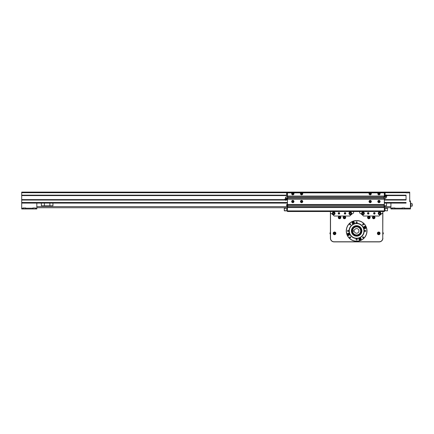 <?xml version="1.0" encoding="UTF-8"?>
<svg xmlns="http://www.w3.org/2000/svg" width="434" height="434" viewBox="0 0 434 434"><rect width="100%" height="100%" fill="white"/><g stroke="black" fill="none" stroke-linecap="round" stroke-linejoin="round"><path stroke-width="0.65" d="M412.3 204.919L412.3 204.311M412.181 203.698L410.835 203.698L412.181 203.698L412.3 206.02L410.835 206.139M33.049 208.949L34.693 208.949L33.049 208.949L32.924 207.973M23.284 208.949L24.906 208.949L23.284 208.949L23.165 207.973M23.865 208.949L23.04 208.949L23.04 207.973L25.725 207.973L25.725 208.949L24.906 208.949M33.597 208.949L32.805 208.949L32.805 207.973L35.49 207.973L35.49 208.949L32.924 208.825M23.04 208.217L21.7 208.217L21.7 208.949L23.04 208.949M32.805 208.217L25.725 208.217M25.725 208.949L32.805 208.949M35.49 208.949L36.83 208.949L36.83 208.217L35.49 208.217M384.334 202.483L406.05 202.483L406.05 203.09L390.92 203.09L390.92 208.949L402.025 208.949L402.025 207.973L404.71 207.973L404.71 208.949L403.794 208.949M392.51 208.949L392.385 207.973M402.025 208.949L403.902 208.949M402.269 208.949L402.15 207.973M392.265 208.949L392.265 207.973L394.951 207.973L394.951 208.949M404.71 208.949L410.445 208.949L410.445 208.217L404.71 208.217M390.92 208.217L392.265 208.217M394.951 208.217L402.025 208.217M386.531 203.09L390.92 203.09L386.531 203.09L386.531 205.776L384.334 205.776M41.344 203.09L52.937 203.09L52.937 205.776L41.344 205.776L41.344 203.09L36.83 203.09L36.83 208.217M52.937 203.09L287.454 203.09L21.7 203.09L21.7 208.217M390.92 207.729L384.334 207.729M287.454 207.729L36.83 207.729M386.542 195.159L406.05 195.159L406.05 200.041L384.334 200.041M286.901 195.159L21.7 195.159L21.7 192.11L406.05 192.11L406.05 192.842L409.712 192.842L409.712 201.626L410.445 201.626L410.445 208.217M21.7 203.09L21.7 195.159M385.636 195.159L384.887 195.159M406.05 195.219L386.64 195.219M386.911 196.081L386.423 196.466L385.419 195.837L386.038 194.844L387.041 195.474L386.911 196.081L385.549 195.229L384.784 195.219M287.004 195.219L21.7 195.219M406.05 195.522L387.03 195.522M385.484 195.522L384.334 195.522M287.454 195.522L21.7 195.522M406.05 195.588L387.019 195.588M385.473 195.588L384.334 195.588M287.454 195.588L21.7 195.588M406.05 199.613L384.334 199.613M287.454 199.613L286.315 199.613M284.769 199.613L21.7 199.613M406.05 199.673L384.334 199.673M287.454 199.673L286.304 199.673M284.753 199.673L21.7 199.673M406.05 199.976L384.334 199.976M287.454 199.976L286.228 199.976M285.149 199.976L21.7 199.976M287.454 200.041L286.152 200.041M285.246 200.041L21.7 200.041M390.92 206.627L384.334 206.627L385.137 205.776M286.646 204.859L287.27 204.067L287.454 206.627L36.83 206.627M406.05 203.09L384.334 203.09M410.445 202.667L410.786 202.667L410.835 203.454L410.835 206.383L410.445 206.383M410.445 207.175L410.786 207.175L410.786 206.383M409.712 200.893L410.445 200.893L410.445 201.626M409.712 192.11L406.05 192.11L409.712 192.11L409.712 192.842M378.719 234.572A1.221 1.221 -0.1 0 0 379.94 233.351A1.221 1.221 -0.1 0 0 378.719 232.13A1.221 1.221 -0.1 0 0 377.499 233.351A1.221 1.221 -0.1 0 0 378.719 234.572M378.437 232.863L379.001 232.863L379.283 233.351L379.001 233.839L378.437 233.839L378.155 233.351L378.437 232.863M353.249 221.698A1.036 1.036 -0.2 0 0 352.213 222.74A1.036 1.036 -0.2 0 0 353.249 223.776A1.036 1.036 -0.2 0 0 354.29 222.74A1.036 1.036 -0.2 0 0 353.249 221.698A1.036 1.036 179.9 0 1 354.149 223.255A1.036 1.036 179.9 0 1 352.354 223.255A1.036 1.036 179.9 0 1 353.249 221.698M353.46 223.103L352.826 222.74L353.037 222.371L353.46 222.371L353.46 223.103M360.019 238.044A1.036 1.036 -0.2 0 0 358.983 239.085A1.036 1.036 -0.2 0 0 360.019 240.121A1.036 1.036 -0.2 0 0 361.061 239.085A1.036 1.036 -0.2 0 0 360.019 238.044A1.036 1.036 179.9 0 1 360.92 239.601A1.036 1.036 179.9 0 1 359.124 239.601A1.036 1.036 179.9 0 1 360.019 238.044M360.231 239.449L359.596 239.085L359.808 238.716L360.231 238.716L360.231 239.449M383.287 233.655L383.287 233.047M339.556 218.769A1.28 1.28 -0.1 0 0 340.836 217.488A1.28 1.28 -0.1 0 0 339.556 216.208A1.28 1.28 -0.1 0 0 338.27 217.488A1.28 1.28 -0.1 0 0 339.556 218.769M339.274 217L339.833 217L340.115 217.488L339.833 217.976L339.274 217.976L338.992 217.488L339.274 217M344.433 218.769A1.28 1.28 -0.1 0 0 345.714 217.488A1.28 1.28 -0.1 0 0 344.433 216.208A1.28 1.28 -0.1 0 0 343.153 217.488A1.28 1.28 -0.1 0 0 344.433 218.769M344.151 217L344.715 217L344.997 217.488L344.715 217.976L344.151 217.976L343.869 217.488L344.151 217M368.84 218.769A1.28 1.28 -0.1 0 0 370.121 217.488A1.28 1.28 -0.1 0 0 368.84 216.208A1.28 1.28 -0.1 0 0 367.555 217.488A1.28 1.28 -0.1 0 0 368.84 218.769M368.558 217L369.117 217L369.399 217.488L369.117 217.976L368.558 217.976L368.276 217.488L368.558 217M373.717 218.769A1.28 1.28 -0.1 0 0 374.998 217.488A1.28 1.28 -0.1 0 0 373.717 216.208A1.28 1.28 -0.1 0 0 372.437 217.488A1.28 1.28 -0.1 0 0 373.717 218.769M373.435 217L373.999 217L374.282 217.488L373.999 217.976L373.435 217.976L373.153 217.488L373.435 217M350.292 212.118A1.221 1.221 -0 0 0 349.072 213.338A1.221 1.221 -0 0 0 350.292 214.559A1.221 1.221 -0 0 0 351.513 213.338A1.221 1.221 -0 0 0 350.292 212.118A1.221 1.221 179.9 0 1 351.35 213.951A1.221 1.221 179.9 0 1 349.234 213.951A1.221 1.221 179.9 0 1 350.292 212.118M350.645 213.951L349.94 213.951L349.587 213.338L349.94 212.731L350.645 212.731L350.998 213.338L350.645 213.951M338.77 212.986A0.396 0.396 -0.1 0 0 338.721 213.669A0.396 0.396 -0.1 0 0 339.339 213.365A0.396 0.396 -0.1 0 0 338.77 212.986M338.71 212.866A0.526 0.526 179.9 0 1 339.469 213.376A0.526 0.526 179.9 0 1 338.65 213.778A0.526 0.526 179.9 0 1 338.71 212.866M338.645 212.731A0.678 0.678 179.9 0 1 339.621 213.387A0.678 0.678 179.9 0 1 338.563 213.902A0.678 0.678 179.9 0 1 338.645 212.731M344.867 212.986A0.396 0.396 -0.1 0 0 344.824 213.669A0.396 0.396 -0.1 0 0 345.437 213.365A0.396 0.396 -0.1 0 0 344.867 212.986M344.813 212.866A0.526 0.526 179.9 0 1 345.567 213.376A0.526 0.526 179.9 0 1 344.753 213.778A0.526 0.526 179.9 0 1 344.813 212.866M344.742 212.731A0.678 0.678 179.9 0 1 345.724 213.387A0.678 0.678 179.9 0 1 344.667 213.902A0.678 0.678 179.9 0 1 344.742 212.731M379.576 212.118A1.221 1.221 -0 0 0 378.356 213.338A1.221 1.221 -0 0 0 379.576 214.559A1.221 1.221 -0 0 0 380.797 213.338A1.221 1.221 -0 0 0 379.576 212.118A1.221 1.221 180 0 1 380.634 213.951A1.221 1.221 180 0 1 378.519 213.951A1.221 1.221 180 0 1 379.576 212.118M379.929 213.951L379.224 213.951L378.871 213.338L379.224 212.731L379.929 212.731L380.282 213.338L379.929 213.951M368.054 212.986A0.396 0.396 -0.1 0 0 368.005 213.669A0.396 0.396 -0.1 0 0 368.623 213.365A0.396 0.396 -0.1 0 0 368.054 212.986M367.994 212.866A0.526 0.526 179.9 0 1 368.754 213.376A0.526 0.526 179.9 0 1 367.934 213.778A0.526 0.526 179.9 0 1 367.994 212.866M367.929 212.731A0.678 0.678 179.9 0 1 368.905 213.387A0.678 0.678 179.9 0 1 367.848 213.902A0.678 0.678 179.9 0 1 367.929 212.731M374.151 212.986A0.396 0.396 -0.1 0 0 374.108 213.669A0.396 0.396 -0.1 0 0 374.721 213.365A0.396 0.396 -0.1 0 0 374.151 212.986M374.097 212.866A0.526 0.526 179.9 0 1 374.851 213.376A0.526 0.526 179.9 0 1 374.037 213.778A0.526 0.526 179.9 0 1 374.097 212.866M374.027 212.731A0.678 0.678 179.9 0 1 375.009 213.387A0.678 0.678 179.9 0 1 373.951 213.902A0.678 0.678 179.9 0 1 374.027 212.731M348.947 213.338A1.34 1.34 179.9 0 1 350.96 212.177A1.34 1.34 179.9 0 1 350.96 214.504A1.34 1.34 179.9 0 1 348.947 213.338M333.697 212.118A1.221 1.221 179.9 0 1 334.755 213.951A1.221 1.221 179.9 0 1 332.639 213.951A1.221 1.221 179.9 0 1 333.697 212.118A1.221 1.221 -0 0 0 332.477 213.338A1.221 1.221 -0 0 0 333.697 214.559A1.221 1.221 -0 0 0 334.918 213.338A1.221 1.221 -0 0 0 333.697 212.118M332.357 213.338A1.34 1.34 179.9 0 1 334.37 212.177A1.34 1.34 179.9 0 1 334.37 214.504A1.34 1.34 179.9 0 1 332.357 213.338M379.75 192.842A1.161 1.161 180 0 1 378.497 194.757A1.161 1.161 180 0 1 378.182 192.842L384.334 192.842L384.334 192.229L287.454 192.229L287.454 211.51L330.404 211.51L287.699 211.51L330.404 211.51L330.404 212.996A15.863 15.863 179.9 0 1 334.191 216.023L349.799 216.023A15.863 15.863 179.9 0 1 353.585 212.996L353.585 211.51L382.869 211.51L382.75 238.233A3.537 3.537 179.9 0 1 379.207 241.771L334.061 241.771A3.537 3.537 179.9 0 1 330.524 238.233L330.524 213.067M287.454 211.51L384.334 211.51L287.454 211.51L359.688 211.51L359.688 212.996A15.863 15.863 180 0 1 363.475 216.023L379.083 216.023A15.863 15.863 180 0 1 382.869 212.996M344.314 213.338A0.732 0.732 179.9 0 1 345.41 212.703A0.732 0.732 179.9 0 1 345.41 213.973A0.732 0.732 179.9 0 1 344.314 213.338M338.211 213.338A0.732 0.732 179.9 0 1 339.312 212.703A0.732 0.732 179.9 0 1 339.312 213.973A0.732 0.732 179.9 0 1 338.211 213.338M355.413 235.884A5.127 5.127 179.9 0 1 352.94 227.362A5.127 5.127 179.9 0 1 361.56 229.483A5.127 5.127 179.9 0 1 355.413 235.884M357.8 226.168A4.883 4.883 179.9 0 1 360.155 234.289A4.883 4.883 179.9 0 1 351.947 232.271A4.883 4.883 179.9 0 1 357.8 226.168M357.773 226.288A4.758 4.758 179.9 0 1 360.068 234.203A4.758 4.758 179.9 0 1 352.066 232.233A4.758 4.758 179.9 0 1 357.773 226.288M352.365 230.91A4.269 4.269 -0.1 0 0 358.772 234.61A4.269 4.269 -0.1 0 0 358.772 227.21A4.269 4.269 -0.1 0 0 352.365 230.91M352.609 230.91A4.025 4.025 179.9 0 1 358.647 227.421A4.025 4.025 179.9 0 1 358.647 234.398A4.025 4.025 179.9 0 1 352.609 230.91M354.437 231.642L353.634 231.642L353.634 230.177L354.437 230.177A2.316 2.316 179.9 0 1 358.001 229.038A2.316 2.316 179.9 0 1 358.001 232.781A2.316 2.316 179.9 0 1 354.437 231.642M382.75 213.067L382.75 238.233M377.379 233.351A1.34 1.34 179.9 0 1 379.392 232.19A1.34 1.34 179.9 0 1 379.392 234.512A1.34 1.34 179.9 0 1 377.379 233.351M333.209 233.351A1.34 1.34 179.9 0 1 335.222 232.19A1.34 1.34 179.9 0 1 335.222 234.512A1.34 1.34 179.9 0 1 333.209 233.351M367.495 213.338A0.732 0.732 180 0 1 368.596 212.703A0.732 0.732 180 0 1 368.596 213.973A0.732 0.732 180 0 1 367.495 213.338M373.598 213.338A0.732 0.732 180 0 1 374.694 212.703A0.732 0.732 180 0 1 374.694 213.973A0.732 0.732 180 0 1 373.598 213.338M330.404 212.996L330.404 238.233A3.662 3.662 -0.1 0 0 334.061 241.89L379.207 241.89A3.662 3.662 -0.1 0 0 382.869 238.233M378.231 213.338A1.34 1.34 180 0 1 380.244 212.177A1.34 1.34 180 0 1 380.244 214.504A1.34 1.34 180 0 1 378.231 213.338M361.641 213.338A1.34 1.34 180 0 1 363.654 212.177A1.34 1.34 180 0 1 363.654 214.504A1.34 1.34 180 0 1 361.641 213.338M362.981 212.118A1.221 1.221 180 0 1 364.039 213.951A1.221 1.221 180 0 1 361.923 213.951A1.221 1.221 180 0 1 362.981 212.118A1.221 1.221 -0 0 0 361.761 213.338A1.221 1.221 -0 0 0 362.981 214.559A1.221 1.221 -0 0 0 364.202 213.338A1.221 1.221 -0 0 0 362.981 212.118M362.276 213.338L362.629 212.731L363.334 212.731L363.687 213.338L363.334 213.951L362.629 213.951L362.276 213.338M332.992 213.338L333.345 212.731L334.05 212.731L334.402 213.338L334.05 213.951L333.345 213.951L332.992 213.338M329.986 233.047L329.986 233.655M356.634 225.664A5.246 5.246 -0.1 0 0 352.093 233.535A5.246 5.246 -0.1 0 0 361.18 233.535A5.246 5.246 -0.1 0 0 356.634 225.664M365.178 230.308A0.602 0.602 179.9 0 1 365.699 231.208A0.602 0.602 179.9 0 1 364.658 231.208A0.602 0.602 179.9 0 1 365.178 230.308M357.236 239.449A0.602 0.602 179.9 0 1 356.336 239.969A0.602 0.602 179.9 0 1 356.336 238.933A0.602 0.602 179.9 0 1 357.236 239.449M348.095 231.512A0.602 0.602 179.9 0 1 347.574 230.611A0.602 0.602 179.9 0 1 348.616 230.611A0.602 0.602 179.9 0 1 348.095 231.512M356.037 222.371A0.602 0.602 179.9 0 1 356.938 221.85A0.602 0.602 179.9 0 1 356.938 222.886A0.602 0.602 179.9 0 1 356.037 222.371M363.106 223.933A0.505 0.505 179.9 0 1 363.546 224.693A0.505 0.505 179.9 0 1 362.672 224.693A0.505 0.505 179.9 0 1 363.106 223.933M363.611 237.382A0.505 0.505 179.9 0 1 362.857 237.816A0.505 0.505 179.9 0 1 362.857 236.942A0.505 0.505 179.9 0 1 363.611 237.382M350.167 237.886A0.505 0.505 179.9 0 1 349.728 237.127A0.505 0.505 179.9 0 1 350.601 237.127A0.505 0.505 179.9 0 1 350.167 237.886M349.663 224.438A0.505 0.505 179.9 0 1 350.417 224.004A0.505 0.505 179.9 0 1 350.417 224.877A0.505 0.505 179.9 0 1 349.663 224.438M364.81 226.364A1.161 1.161 179.9 0 1 365.813 228.105A1.161 1.161 179.9 0 1 363.806 228.105A1.161 1.161 179.9 0 1 364.81 226.364M364.81 226.488A1.036 1.036 179.9 0 1 365.705 228.045A1.036 1.036 179.9 0 1 363.909 228.045A1.036 1.036 179.9 0 1 364.81 226.488A1.036 1.036 -0.2 0 0 363.773 227.524A1.036 1.036 -0.2 0 0 364.81 228.561A1.036 1.036 -0.2 0 0 365.846 227.524A1.036 1.036 -0.2 0 0 364.81 226.488M361.18 239.085A1.161 1.161 179.9 0 1 359.444 240.089A1.161 1.161 179.9 0 1 359.444 238.082A1.161 1.161 179.9 0 1 361.18 239.085M348.464 235.456A1.161 1.161 179.9 0 1 347.46 233.714A1.161 1.161 179.9 0 1 349.468 233.714A1.161 1.161 179.9 0 1 348.464 235.456M348.464 233.259A1.036 1.036 179.9 0 1 349.359 234.816A1.036 1.036 179.9 0 1 347.563 234.816A1.036 1.036 179.9 0 1 348.464 233.259A1.036 1.036 -0.2 0 0 347.428 234.295A1.036 1.036 -0.2 0 0 348.464 235.331A1.036 1.036 -0.2 0 0 349.5 234.295A1.036 1.036 -0.2 0 0 348.464 233.259M352.093 222.74A1.161 1.161 179.9 0 1 353.829 221.731A1.161 1.161 179.9 0 1 353.829 223.743A1.161 1.161 179.9 0 1 352.093 222.74M356.634 241.282A10.373 10.373 -0.1 0 0 365.618 225.723A10.373 10.373 -0.1 0 0 347.656 225.723A10.373 10.373 -0.1 0 0 356.634 241.282M356.634 241.158A10.248 10.248 179.9 0 1 347.759 225.783A10.248 10.248 179.9 0 1 365.515 225.783A10.248 10.248 179.9 0 1 356.634 241.158M356.634 238.233A7.318 7.318 179.9 0 1 350.298 227.248A7.318 7.318 179.9 0 1 362.976 227.248A7.318 7.318 179.9 0 1 356.634 238.233M356.634 238.478A7.562 7.562 -0.1 0 0 363.187 227.128A7.562 7.562 -0.1 0 0 350.086 227.128A7.562 7.562 -0.1 0 0 356.634 238.478M364.386 227.524L364.598 227.161L365.233 227.524L365.021 227.888L364.386 227.524M348.041 234.295L348.252 233.931L348.887 234.295L348.676 234.664L348.041 234.295M335.113 233.351L334.831 233.839L334.267 233.839L333.985 233.351L334.267 232.863L334.831 232.863L335.113 233.351M335.77 233.351A1.221 1.221 -0.1 0 0 334.549 232.13A1.221 1.221 -0.1 0 0 333.328 233.351A1.221 1.221 -0.1 0 0 334.549 234.572A1.221 1.221 -0.1 0 0 335.77 233.351M385.311 208.168L385.311 207.799L384.822 207.799L384.822 208.168M385.311 207.799L386.531 207.799L386.531 208.168M387.019 208.168L387.019 207.799L386.531 207.799M387.508 210.729L387.383 208.287L387.508 210.729M385.132 210.729L387.383 210.848M384.334 208.287L387.508 208.287M387.383 208.168L384.334 208.168M287.454 208.287L284.4 208.168L284.281 210.729L284.281 208.287L287.454 208.168L286.478 207.799L286.478 208.168M285.257 208.168L285.257 207.799L286.478 207.799M285.257 207.799L284.769 207.799L284.769 208.168L284.769 207.799M287.454 208.168L284.769 208.168M286.652 210.729L284.281 210.729M284.4 210.848L286.684 210.848M286.646 204.691L286.646 205.835M287.699 197.73L287.699 198.821L384.09 198.821L384.09 197.73L287.699 197.73M287.699 196.38L287.699 197.465L384.09 197.465L384.09 196.38L287.699 196.38M287.699 196.059L287.699 199.135L384.09 199.135L384.09 196.059L287.699 196.059M287.699 206.15L287.699 207.24L384.09 207.24L384.09 206.15L287.699 206.15M287.699 204.799L287.699 205.884L384.09 205.884L384.09 204.799L287.699 204.799M287.699 204.479L287.699 207.555L384.09 207.555L384.09 204.479L287.699 204.479M385.137 193.998L385.137 193.51M384.334 195.284L385.137 194.654M384.334 196.472L384.334 198.729M386.423 196.466L386.151 197.698L385.717 197.432L384.432 196.624L385.419 195.837M386.341 197.394L384.616 196.32M385.05 196.591L384.86 196.89M385.907 197.128L385.717 197.432M379.387 193.694L379.175 194.063L378.54 193.694L378.752 193.331L379.387 193.694M380 193.694A1.036 1.036 0 0 0 378.963 192.658A1.036 1.036 0 0 0 377.927 193.694A1.036 1.036 0 0 0 378.963 194.73A1.036 1.036 0 0 0 380 193.694M370.603 193.694L370.392 194.063L369.757 193.694L369.969 193.331L370.603 193.694M371.216 193.694A1.036 1.036 0 0 0 370.18 192.658A1.036 1.036 0 0 0 369.144 193.694A1.036 1.036 0 0 0 370.18 194.73A1.036 1.036 0 0 0 371.216 193.694M370.603 201.506L370.392 201.87L369.757 201.506L369.969 201.137L370.603 201.506M371.216 201.506A1.036 1.036 0 0 0 370.18 200.465A1.036 1.036 0 0 0 369.144 201.506A1.036 1.036 0 0 0 370.18 202.542A1.036 1.036 0 0 0 371.216 201.506M379.387 201.506L379.175 201.87L378.54 201.506L378.752 201.137L379.387 201.506M380 201.506A1.036 1.036 0 0 0 378.963 200.465A1.036 1.036 0 0 0 377.927 201.506A1.036 1.036 0 0 0 378.963 202.542A1.036 1.036 0 0 0 380 201.506M287.454 198.729L287.454 196.472M284.872 199.119L284.742 199.727L285.751 200.356L286.239 199.971L284.872 199.119L285.366 198.734L286.369 199.363L286.239 199.971M285.366 198.734L285.637 197.503L286.928 198.305L287.357 198.577L286.369 199.363M285.447 197.806L287.167 198.881M286.738 198.609L286.928 198.305M285.876 198.072L286.066 197.768M302.031 193.694L301.82 194.063L301.185 193.694L301.397 193.331L302.031 193.694M302.644 193.694A1.036 1.036 0 0 0 301.608 192.658A1.036 1.036 0 0 0 300.567 193.694A1.036 1.036 0 0 0 301.608 194.73A1.036 1.036 0 0 0 302.644 193.694M293.243 193.694L293.031 194.063L292.397 193.694L292.608 193.331L293.243 193.694M293.856 193.694A1.036 1.036 0 0 0 292.82 192.658A1.036 1.036 0 0 0 291.784 193.694A1.036 1.036 0 0 0 292.82 194.73A1.036 1.036 0 0 0 293.856 193.694M293.243 201.506L293.031 201.87L292.397 201.506L292.608 201.137L293.243 201.506M293.856 201.506A1.036 1.036 0 0 0 292.82 200.465A1.036 1.036 0 0 0 291.784 201.506A1.036 1.036 0 0 0 292.82 202.542A1.036 1.036 0 0 0 293.856 201.506M302.031 201.506L301.82 201.87L301.185 201.506L301.397 201.137L302.031 201.506M302.644 201.506A1.036 1.036 0 0 0 301.608 200.465A1.036 1.036 0 0 0 300.567 201.506A1.036 1.036 0 0 0 301.608 202.542A1.036 1.036 0 0 0 302.644 201.506M384.334 211.51L382.869 211.51L384.334 211.51L384.334 210.897L287.454 210.897M287.699 196.184L384.09 196.184M287.699 199.016L384.09 199.016L287.699 199.016M287.699 204.604L384.09 204.604M287.699 207.436L384.09 207.436L287.699 207.436M300.822 192.842L302.389 192.842A1.161 1.161 180 0 1 301.142 194.757A1.161 1.161 180 0 1 300.822 192.842L293.606 192.842A1.161 1.161 180 0 1 292.353 194.757A1.161 1.161 180 0 1 292.039 192.842L293.606 192.842M369.394 192.842L370.961 192.842A1.161 1.161 180 0 1 369.714 194.757A1.161 1.161 180 0 1 369.394 192.842L302.389 192.842M371.341 201.506A1.161 1.161 180 0 1 369.6 202.51A1.161 1.161 180 0 1 369.6 200.503A1.161 1.161 180 0 1 371.341 201.506M380.124 201.506A1.161 1.161 180 0 1 378.383 202.51A1.161 1.161 180 0 1 378.383 200.503A1.161 1.161 180 0 1 380.124 201.506M384.334 192.842L384.334 210.897M302.764 201.506A1.161 1.161 180 0 1 301.028 202.51A1.161 1.161 180 0 1 301.028 200.503A1.161 1.161 180 0 1 302.764 201.506M293.981 201.506A1.161 1.161 180 0 1 292.239 202.51A1.161 1.161 180 0 1 292.239 200.503A1.161 1.161 180 0 1 293.981 201.506M385.137 210.474L385.137 209.985M384.334 211.266L385.137 210.642M286.646 209.985L286.646 209.329L286.646 209.985M287.454 211.266L287.454 208.705M286.646 194.486L286.646 193.998L286.646 194.486M287.454 195.284L287.27 192.718L21.7 192.718M286.646 193.51L286.646 193.998M25.606 207.973L25.606 208.825L23.165 208.825M394.826 207.973L394.826 208.825L392.385 208.825M404.591 207.973L404.591 208.825L402.15 208.825M44.393 203.09L44.393 205.776M49.888 203.09L49.888 205.776M287.454 203.09L36.83 203.09M287.454 202.483L21.7 202.483M406.05 192.718L384.513 192.718L384.513 195.284M379.793 233.351A1.074 1.074 179.9 0 1 378.182 234.279A1.074 1.074 179.9 0 1 378.182 232.418A1.074 1.074 179.9 0 1 379.793 233.351M352.337 222.74A0.917 0.917 179.8 0 1 353.71 221.942A0.917 0.917 179.8 0 1 353.71 223.532A0.917 0.917 179.8 0 1 352.337 222.74M359.108 239.085A0.917 0.917 179.8 0 1 360.48 238.288A0.917 0.917 179.8 0 1 360.48 239.877A0.917 0.917 179.8 0 1 359.108 239.085M340.213 217.488A0.656 0.656 179.9 0 1 339.225 218.058A0.656 0.656 179.9 0 1 339.225 216.919A0.656 0.656 179.9 0 1 340.213 217.488M345.09 217.488A0.656 0.656 179.9 0 1 344.108 218.058A0.656 0.656 179.9 0 1 344.108 216.919A0.656 0.656 179.9 0 1 345.09 217.488M369.497 217.488A0.656 0.656 179.9 0 1 368.509 218.058A0.656 0.656 179.9 0 1 368.509 216.919A0.656 0.656 179.9 0 1 369.497 217.488M374.374 217.488A0.656 0.656 179.9 0 1 373.392 218.058A0.656 0.656 179.9 0 1 373.392 216.919A0.656 0.656 179.9 0 1 374.374 217.488M349.218 213.338A1.074 1.074 180 0 1 350.829 212.41A1.074 1.074 180 0 1 350.829 214.271A1.074 1.074 180 0 1 349.218 213.338M378.502 213.338A1.074 1.074 180 0 1 380.113 212.41A1.074 1.074 180 0 1 380.113 214.271A1.074 1.074 180 0 1 378.502 213.338M355.587 235.174A4.394 4.394 179.9 0 1 353.466 227.866A4.394 4.394 179.9 0 1 360.855 229.684A4.394 4.394 179.9 0 1 355.587 235.174M361.907 213.338A1.074 1.074 180 0 1 363.518 212.41A1.074 1.074 180 0 1 363.518 214.271A1.074 1.074 180 0 1 361.907 213.338M332.623 213.338A1.074 1.074 180 0 1 334.234 212.41A1.074 1.074 180 0 1 334.234 214.271A1.074 1.074 180 0 1 332.623 213.338M363.893 227.524A0.917 0.917 179.8 0 1 365.265 226.732A0.917 0.917 179.8 0 1 365.265 228.317A0.917 0.917 179.8 0 1 363.893 227.524M347.547 234.295A0.917 0.917 179.8 0 1 348.92 233.503A0.917 0.917 179.8 0 1 348.92 235.087A0.917 0.917 179.8 0 1 347.547 234.295M335.623 233.351A1.074 1.074 179.9 0 1 334.012 234.279A1.074 1.074 179.9 0 1 334.012 232.418A1.074 1.074 179.9 0 1 335.623 233.351M379.88 193.694A0.917 0.917 180 0 1 378.508 194.486A0.917 0.917 180 0 1 378.508 192.902A0.917 0.917 180 0 1 379.88 193.694M371.097 193.694A0.917 0.917 180 0 1 369.725 194.486A0.917 0.917 180 0 1 369.725 192.902A0.917 0.917 180 0 1 371.097 193.694M371.097 201.506A0.917 0.917 180 0 1 369.725 202.298A0.917 0.917 180 0 1 369.725 200.709A0.917 0.917 180 0 1 371.097 201.506M379.88 201.506A0.917 0.917 180 0 1 378.508 202.298A0.917 0.917 180 0 1 378.508 200.709A0.917 0.917 180 0 1 379.88 201.506M302.52 193.694A0.917 0.917 180 0 1 301.147 194.486A0.917 0.917 180 0 1 301.147 192.902A0.917 0.917 180 0 1 302.52 193.694M293.737 193.694A0.917 0.917 180 0 1 292.364 194.486A0.917 0.917 180 0 1 292.364 192.902A0.917 0.917 180 0 1 293.737 193.694M293.737 201.506A0.917 0.917 180 0 1 292.364 202.298A0.917 0.917 180 0 1 292.364 200.709A0.917 0.917 180 0 1 293.737 201.506M302.52 201.506A0.917 0.917 180 0 1 301.147 202.298A0.917 0.917 180 0 1 301.147 200.709A0.917 0.917 180 0 1 302.52 201.506M287.699 211.51L330.404 211.51L287.699 211.51M353.585 211.51L359.688 211.51L353.585 211.51M382.869 211.51L384.09 211.51L382.869 211.51M384.334 192.229L287.454 192.229M287.699 196.255L384.09 196.255M287.699 196.304L384.09 196.304M287.699 197.486L384.09 197.486M287.699 197.584L384.09 197.584M287.699 197.616L384.09 197.616M287.699 197.714L384.09 197.714M287.699 198.821L384.09 198.821M287.699 198.891L384.09 198.891M287.699 198.94L384.09 198.94M287.699 204.674L384.09 204.674M287.699 204.723L384.09 204.723M287.699 205.906L384.09 205.906M287.699 206.004L384.09 206.004M287.699 206.036L384.09 206.036M287.699 206.134L384.09 206.134M287.699 207.24L384.09 207.24M287.699 207.311L384.09 207.311M287.699 207.36L384.09 207.36M370.961 192.842L378.182 192.842M287.454 192.842L292.039 192.842M384.334 208.705L384.513 211.266M384.513 205.776L384.513 206.627M35.366 207.973L35.366 208.825M25.606 208.825L24.385 208.949M35.246 208.949L34.709 208.949M410.445 203.454L410.835 203.454M382.821 234.279L383.287 233.812L382.821 234.279M382.821 232.423L383.287 232.884L382.821 232.423M330.453 234.279L329.986 233.812L330.453 234.279M330.453 232.423L329.986 232.884L330.453 232.423M287.27 206.627L286.646 206.004M384.334 192.718L385.137 193.342M384.361 198.322A0.977 0.977 0 0 0 385.989 197.6M287.427 196.873A0.977 0.977 0 0 0 285.794 197.6M384.513 208.705L385.137 209.329M287.27 211.266L286.646 210.642M287.27 208.705L286.646 209.329M286.646 193.342L287.454 192.718M287.27 195.284L286.646 194.654"/></g></svg>
